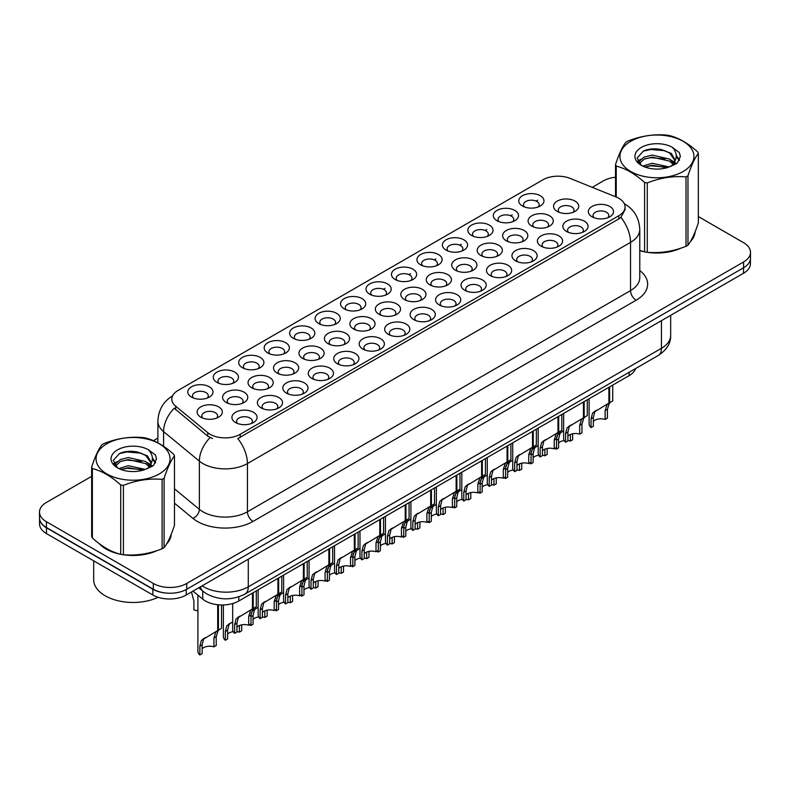 <?xml version="1.0" encoding="UTF-8"?>
<svg xmlns="http://www.w3.org/2000/svg" width="790" height="790" viewBox="0 0 790 790"><rect width="100%" height="100%" fill="white"/><g stroke="black" fill="none" stroke-linecap="round" stroke-linejoin="round"><path stroke-width="1.19" d="M293.317 338.298L293.317 338.298A12.601 7.278 180 0 1 293.317 328.008A12.601 7.278 180 0 1 311.142 328.008A12.601 7.278 180 0 1 311.142 338.298A12.601 7.278 180 0 1 293.317 338.298M309.078 339.256A7.87 4.542 0 0 0 310.105 337.014A7.87 4.542 0 0 0 307.804 333.795A7.87 4.542 0 0 0 299.213 332.807A7.87 4.542 0 0 0 294.354 337.014A7.87 4.542 0 0 0 295.391 339.256M267.859 352.992L267.859 352.992A12.601 7.278 180 0 1 267.859 342.702A12.601 7.278 180 0 1 285.684 342.702A12.601 7.278 180 0 1 285.684 352.992A12.601 7.278 180 0 1 267.859 352.992M283.61 353.959A7.87 4.542 0 0 0 284.647 351.708A7.87 4.542 0 0 0 282.336 348.489A7.87 4.542 0 0 0 273.755 347.511A7.87 4.542 0 0 0 268.896 351.708A7.87 4.542 0 0 0 269.933 353.959M242.402 367.696L242.402 367.696A12.601 7.278 180 0 1 242.402 357.406A12.601 7.278 180 0 1 260.226 357.406A12.601 7.278 180 0 1 260.226 367.696A12.601 7.278 180 0 1 242.402 367.696M258.152 368.654A7.87 4.542 0 0 0 259.189 366.402A7.87 4.542 0 0 0 256.878 363.193A7.87 4.542 0 0 0 248.297 362.205A7.87 4.542 0 0 0 243.439 366.402A7.87 4.542 0 0 0 244.475 368.654M318.785 323.594L318.785 323.594A12.601 7.278 180 0 1 318.785 313.314A12.601 7.278 180 0 1 336.599 313.314A12.601 7.278 180 0 1 336.599 323.594A12.601 7.278 180 0 1 318.785 323.594M334.535 324.562A7.87 4.542 0 0 0 335.562 322.31A7.87 4.542 0 0 0 333.262 319.101A7.87 4.542 0 0 0 324.68 318.113A7.87 4.542 0 0 0 319.812 322.31A7.87 4.542 0 0 0 320.849 324.562M344.243 308.9L344.243 308.9A12.601 7.278 180 0 1 344.243 298.61A12.601 7.278 180 0 1 362.057 298.61A12.601 7.278 180 0 1 362.057 308.9A12.601 7.278 180 0 1 344.243 308.9M359.993 309.868A7.87 4.542 0 0 0 361.02 307.616A7.87 4.542 0 0 0 358.719 304.397A7.87 4.542 0 0 0 350.138 303.409A7.87 4.542 0 0 0 345.269 307.616A7.87 4.542 0 0 0 346.306 309.868M216.944 382.39L216.944 382.39A12.601 7.278 180 0 1 216.944 372.1A12.601 7.278 180 0 1 234.768 372.1A12.601 7.278 180 0 1 234.768 382.39A12.601 7.278 180 0 1 216.944 382.39M232.695 383.357A7.87 4.542 0 0 0 233.731 381.106A7.87 4.542 0 0 0 231.421 377.887A7.87 4.542 0 0 0 222.839 376.909A7.87 4.542 0 0 0 217.981 381.106A7.87 4.542 0 0 0 219.008 383.357M369.7 294.196L369.7 294.196A12.601 7.278 180 0 1 369.7 283.916A12.601 7.278 180 0 1 387.515 283.916A12.601 7.278 180 0 1 387.515 294.196A12.601 7.278 180 0 1 369.7 294.196M385.451 295.164A7.87 4.542 0 0 0 386.478 292.912A7.87 4.542 0 0 0 384.177 289.703A7.87 4.542 0 0 0 375.596 288.715A7.87 4.542 0 0 0 370.727 292.912A7.87 4.542 0 0 0 371.764 295.164M395.158 279.502L395.158 279.502A12.601 7.278 180 0 1 395.158 269.212A12.601 7.278 180 0 1 412.973 269.212A12.601 7.278 180 0 1 412.973 279.502A12.601 7.278 180 0 1 395.158 279.502M410.909 280.47A7.87 4.542 0 0 0 411.936 278.218A7.87 4.542 0 0 0 409.635 274.999A7.87 4.542 0 0 0 401.053 274.012A7.87 4.542 0 0 0 396.195 278.218A7.87 4.542 0 0 0 397.222 280.47M420.616 264.808L420.616 264.808A12.601 7.278 180 0 1 420.616 254.518A12.601 7.278 180 0 1 438.43 254.518A12.601 7.278 180 0 1 438.43 264.808A12.601 7.278 180 0 1 420.616 264.808M436.366 265.766A7.87 4.542 0 0 0 437.403 263.514A7.87 4.542 0 0 0 435.093 260.305A7.87 4.542 0 0 0 426.511 259.318A7.87 4.542 0 0 0 421.653 263.514A7.87 4.542 0 0 0 422.68 265.766M446.074 250.104L446.074 250.104A12.601 7.278 180 0 1 446.074 239.814A12.601 7.278 180 0 1 463.888 239.814A12.601 7.278 180 0 1 463.888 250.104A12.601 7.278 180 0 1 446.074 250.104M461.824 251.072A7.87 4.542 0 0 0 462.861 248.82A7.87 4.542 0 0 0 460.55 245.601A7.87 4.542 0 0 0 451.969 244.624A7.87 4.542 0 0 0 447.11 248.82A7.87 4.542 0 0 0 448.137 251.072M471.531 235.41L471.531 235.41A12.601 7.278 180 0 1 471.531 225.12A12.601 7.278 180 0 1 489.346 225.12A12.601 7.278 180 0 1 489.356 235.41A12.601 7.278 180 0 1 471.531 235.41M487.282 236.368A7.87 4.542 0 0 0 488.319 234.117A7.87 4.542 0 0 0 486.008 230.907A7.87 4.542 0 0 0 477.427 229.92A7.87 4.542 0 0 0 472.568 234.117A7.87 4.542 0 0 0 473.595 236.368M496.989 220.706L496.989 220.706A12.601 7.278 180 0 1 496.989 210.417A12.601 7.278 180 0 1 514.813 210.417A12.601 7.278 180 0 1 514.813 220.706A12.601 7.278 180 0 1 496.989 220.706M512.74 221.674A7.87 4.542 0 0 0 513.776 219.422A7.87 4.542 0 0 0 511.466 216.203A7.87 4.542 0 0 0 502.884 215.226A7.87 4.542 0 0 0 498.026 219.422A7.87 4.542 0 0 0 499.053 221.674M522.447 206.012L522.447 206.012A12.601 7.278 180 0 1 522.447 195.722A12.601 7.278 180 0 1 540.271 195.722A12.601 7.278 180 0 1 540.271 206.012A12.601 7.278 180 0 1 522.447 206.012M538.197 206.97A7.87 4.542 0 0 0 539.234 204.728A7.87 4.542 0 0 0 536.924 201.509A7.87 4.542 0 0 0 528.342 200.522A7.87 4.542 0 0 0 523.484 204.728A7.87 4.542 0 0 0 524.52 206.97M191.486 397.094L191.486 397.094A12.601 7.278 180 0 1 191.486 386.804A12.601 7.278 180 0 1 209.311 386.804A12.601 7.278 180 0 1 209.311 397.094A12.601 7.278 180 0 1 191.486 397.094M207.237 398.051A7.87 4.542 0 0 0 208.274 395.8A7.87 4.542 0 0 0 205.963 392.591A7.87 4.542 0 0 0 197.382 391.603A7.87 4.542 0 0 0 192.523 395.8A7.87 4.542 0 0 0 193.55 398.051M277.181 373.078L277.181 373.078A12.601 7.278 180 0 1 277.181 362.788A12.601 7.278 180 0 1 295.006 362.788A12.601 7.278 180 0 1 295.006 373.078A12.601 7.278 180 0 1 277.181 373.078M292.932 374.035A7.87 4.542 0 0 0 293.969 371.784A7.87 4.542 0 0 0 291.658 368.575A7.87 4.542 0 0 0 283.077 367.587A7.87 4.542 0 0 0 278.218 371.784A7.87 4.542 0 0 0 279.255 374.035M353.565 328.976L353.565 328.976A12.601 7.278 180 0 1 353.565 318.696A12.601 7.278 180 0 1 371.379 318.696A12.601 7.278 180 0 1 371.379 328.976A12.601 7.278 180 0 1 353.565 328.976M369.315 329.944A7.87 4.542 0 0 0 370.342 327.692A7.87 4.542 0 0 0 368.041 324.483A7.87 4.542 0 0 0 359.46 323.495A7.87 4.542 0 0 0 354.591 327.692A7.87 4.542 0 0 0 355.628 329.944M302.639 358.374L302.639 358.374A12.601 7.278 180 0 1 302.639 348.084A12.601 7.278 180 0 1 320.464 348.084A12.601 7.278 180 0 1 320.464 358.374A12.601 7.278 180 0 1 302.639 358.374M318.4 359.341A7.87 4.542 0 0 0 319.427 357.09A7.87 4.542 0 0 0 317.116 353.871A7.87 4.542 0 0 0 308.535 352.893A7.87 4.542 0 0 0 303.676 357.09A7.87 4.542 0 0 0 304.713 359.341M379.022 314.282L379.022 314.282A12.601 7.278 180 0 1 379.022 303.992A12.601 7.278 180 0 1 396.837 303.992A12.601 7.278 180 0 1 396.837 314.282A12.601 7.278 180 0 1 379.022 314.282M394.773 315.25A7.87 4.542 0 0 0 395.8 312.998A7.87 4.542 0 0 0 393.499 309.779A7.87 4.542 0 0 0 384.918 308.791A7.87 4.542 0 0 0 380.049 312.998A7.87 4.542 0 0 0 381.086 315.25M251.724 387.772L251.724 387.772A12.601 7.278 180 0 1 251.724 377.482A12.601 7.278 180 0 1 269.548 377.482A12.601 7.278 180 0 1 269.548 387.772A12.601 7.278 180 0 1 251.724 387.772M267.474 388.739A7.87 4.542 0 0 0 268.511 386.488A7.87 4.542 0 0 0 266.2 383.269A7.87 4.542 0 0 0 257.619 382.291A7.87 4.542 0 0 0 252.761 386.488A7.87 4.542 0 0 0 253.788 388.739M226.266 402.475L226.266 402.475A12.601 7.278 180 0 1 226.266 392.186A12.601 7.278 180 0 1 244.09 392.186A12.601 7.278 180 0 1 244.09 402.475A12.601 7.278 180 0 1 226.266 402.475M242.017 403.433A7.87 4.542 0 0 0 243.053 401.182A7.87 4.542 0 0 0 240.743 397.972A7.87 4.542 0 0 0 232.161 396.985A7.87 4.542 0 0 0 227.303 401.182A7.87 4.542 0 0 0 228.33 403.433M328.097 343.68L328.097 343.68A12.601 7.278 180 0 1 328.097 333.39A12.601 7.278 180 0 1 345.921 333.39A12.601 7.278 180 0 1 345.921 343.68A12.601 7.278 180 0 1 328.097 343.68M343.857 344.637A7.87 4.542 0 0 0 344.884 342.396A7.87 4.542 0 0 0 342.584 339.177A7.87 4.542 0 0 0 334.002 338.189A7.87 4.542 0 0 0 329.134 342.396A7.87 4.542 0 0 0 330.171 344.637M404.48 299.578L404.48 299.578A12.601 7.278 180 0 1 404.48 289.298A12.601 7.278 180 0 1 422.295 289.298A12.601 7.278 180 0 1 422.295 299.578A12.601 7.278 180 0 1 404.48 299.578M420.231 300.546A7.87 4.542 0 0 0 421.258 298.294A7.87 4.542 0 0 0 418.957 295.085A7.87 4.542 0 0 0 410.375 294.097A7.87 4.542 0 0 0 405.507 298.294A7.87 4.542 0 0 0 406.544 300.546M429.938 284.884L429.938 284.884A12.601 7.278 180 0 1 429.938 274.594A12.601 7.278 180 0 1 447.752 274.594A12.601 7.278 180 0 1 447.752 284.884A12.601 7.278 180 0 1 429.938 284.884M445.688 285.852A7.87 4.542 0 0 0 446.715 283.6A7.87 4.542 0 0 0 444.415 280.381A7.87 4.542 0 0 0 435.833 279.393A7.87 4.542 0 0 0 430.975 283.6A7.87 4.542 0 0 0 432.002 285.852M455.396 270.19L455.396 270.19A12.601 7.278 180 0 1 455.396 259.9A12.601 7.278 180 0 1 473.21 259.9A12.601 7.278 180 0 1 473.21 270.19A12.601 7.278 180 0 1 455.396 270.19M471.146 271.148A7.87 4.542 0 0 0 472.183 268.896A7.87 4.542 0 0 0 469.872 265.687A7.87 4.542 0 0 0 461.291 264.699A7.87 4.542 0 0 0 456.432 268.896A7.87 4.542 0 0 0 457.459 271.148M480.853 255.486L480.853 255.486A12.601 7.278 180 0 1 480.853 245.196A12.601 7.278 180 0 1 498.668 245.196A12.601 7.278 180 0 1 498.668 255.486A12.601 7.278 180 0 1 480.853 255.486M496.604 256.454A7.87 4.542 0 0 0 497.641 254.202A7.87 4.542 0 0 0 495.33 250.983A7.87 4.542 0 0 0 486.749 250.005A7.87 4.542 0 0 0 481.89 254.202A7.87 4.542 0 0 0 482.917 256.454M506.311 240.792L506.311 240.792A12.601 7.278 180 0 1 506.311 230.502A12.601 7.278 180 0 1 524.135 230.502A12.601 7.278 180 0 1 524.135 240.792A12.601 7.278 180 0 1 506.311 240.792M522.062 241.75A7.87 4.542 0 0 0 523.099 239.498A7.87 4.542 0 0 0 520.788 236.289A7.87 4.542 0 0 0 512.206 235.302A7.87 4.542 0 0 0 507.348 239.498A7.87 4.542 0 0 0 508.375 241.75M531.769 226.088L531.769 226.088A12.601 7.278 180 0 1 531.769 215.798A12.601 7.278 180 0 1 549.593 215.798A12.601 7.278 180 0 1 549.593 226.088A12.601 7.278 180 0 1 531.769 226.088M547.519 227.056A7.87 4.542 0 0 0 548.556 224.804A7.87 4.542 0 0 0 546.245 221.585A7.87 4.542 0 0 0 537.664 220.608A7.87 4.542 0 0 0 532.806 224.804A7.87 4.542 0 0 0 533.833 227.056M557.226 211.394L557.226 211.394A12.601 7.278 180 0 1 557.226 201.104A12.601 7.278 180 0 1 575.051 201.104A12.601 7.278 180 0 1 575.051 211.394A12.601 7.278 180 0 1 557.226 211.394M572.977 212.352A7.87 4.542 0 0 0 574.014 210.11A7.87 4.542 0 0 0 571.703 206.891A7.87 4.542 0 0 0 563.122 205.904A7.87 4.542 0 0 0 558.263 210.11A7.87 4.542 0 0 0 559.3 212.352M200.808 417.169L200.808 417.169A12.601 7.278 180 0 1 200.808 406.88A12.601 7.278 180 0 1 218.623 406.88A12.601 7.278 180 0 1 218.623 417.169A12.601 7.278 180 0 1 200.808 417.169M216.559 418.137A7.87 4.542 0 0 0 217.596 415.886A7.87 4.542 0 0 0 215.285 412.666A7.87 4.542 0 0 0 206.703 411.679A7.87 4.542 0 0 0 201.845 415.886A7.87 4.542 0 0 0 202.872 418.137M261.046 407.857L261.046 407.857A12.601 7.278 180 0 1 261.046 397.568A12.601 7.278 180 0 1 278.87 397.568A12.601 7.278 180 0 1 278.87 407.857A12.601 7.278 180 0 1 261.046 407.857M276.796 408.815A7.87 4.542 0 0 0 277.833 406.564A7.87 4.542 0 0 0 275.522 403.354A7.87 4.542 0 0 0 266.941 402.367A7.87 4.542 0 0 0 262.082 406.564A7.87 4.542 0 0 0 263.11 408.815M286.503 393.153L286.503 393.153A12.601 7.278 180 0 1 286.503 382.864A12.601 7.278 180 0 1 304.328 382.864A12.601 7.278 180 0 1 304.328 393.153A12.601 7.278 180 0 1 286.503 393.153M302.254 394.121A7.87 4.542 0 0 0 303.291 391.87A7.87 4.542 0 0 0 300.98 388.65A7.87 4.542 0 0 0 292.399 387.673A7.87 4.542 0 0 0 287.54 391.87A7.87 4.542 0 0 0 288.577 394.121M311.961 378.459L311.961 378.459A12.601 7.278 180 0 1 311.961 368.17A12.601 7.278 180 0 1 329.786 368.17A12.601 7.278 180 0 1 329.786 378.459A12.601 7.278 180 0 1 311.961 378.459M327.712 379.417A7.87 4.542 0 0 0 328.749 377.166A7.87 4.542 0 0 0 326.438 373.956A7.87 4.542 0 0 0 317.856 372.969A7.87 4.542 0 0 0 312.998 377.166A7.87 4.542 0 0 0 314.035 379.417M337.419 363.756L337.419 363.756A12.601 7.278 180 0 1 337.419 353.466A12.601 7.278 180 0 1 355.243 353.466A12.601 7.278 180 0 1 355.243 363.756A12.601 7.278 180 0 1 337.419 363.756M353.179 364.723A7.87 4.542 0 0 0 354.206 362.472A7.87 4.542 0 0 0 351.906 359.253A7.87 4.542 0 0 0 343.314 358.275A7.87 4.542 0 0 0 338.456 362.472A7.87 4.542 0 0 0 339.493 364.723M362.887 349.062A12.601 7.278 180 0 1 362.877 349.062A12.601 7.278 180 0 1 362.887 338.772A12.601 7.278 180 0 1 380.701 338.772A12.601 7.278 180 0 1 380.701 349.062A12.601 7.278 180 0 1 362.887 349.062M378.637 350.019A7.87 4.542 0 0 0 379.664 347.778A7.87 4.542 0 0 0 377.363 344.559A7.87 4.542 0 0 0 368.782 343.571A7.87 4.542 0 0 0 363.913 347.778A7.87 4.542 0 0 0 364.95 350.019M388.344 334.358L388.344 334.358A12.601 7.278 180 0 1 388.344 324.078A12.601 7.278 180 0 1 406.159 324.078A12.601 7.278 180 0 1 406.159 334.358A12.601 7.278 180 0 1 388.344 334.358M404.095 335.325A7.87 4.542 0 0 0 405.122 333.074A7.87 4.542 0 0 0 402.821 329.865A7.87 4.542 0 0 0 394.24 328.877A7.87 4.542 0 0 0 389.371 333.074A7.87 4.542 0 0 0 390.408 335.325M413.802 319.664L413.802 319.664A12.601 7.278 180 0 1 413.802 309.374A12.601 7.278 180 0 1 431.617 309.374A12.601 7.278 180 0 1 431.617 319.664A12.601 7.278 180 0 1 413.802 319.664M429.553 320.631A7.87 4.542 0 0 0 430.58 318.38A7.87 4.542 0 0 0 428.279 315.161A7.87 4.542 0 0 0 419.697 314.173A7.87 4.542 0 0 0 414.829 318.38A7.87 4.542 0 0 0 415.866 320.631M439.26 304.96L439.26 304.96A12.601 7.278 180 0 1 439.26 294.68A12.601 7.278 180 0 1 457.074 294.68A12.601 7.278 180 0 1 457.074 304.96A12.601 7.278 180 0 1 439.26 304.96M455.01 305.928A7.87 4.542 0 0 0 456.037 303.676A7.87 4.542 0 0 0 453.737 300.467A7.87 4.542 0 0 0 445.155 299.479A7.87 4.542 0 0 0 440.297 303.676A7.87 4.542 0 0 0 441.324 305.928M464.718 290.266L464.718 290.266A12.601 7.278 180 0 1 464.718 279.976A12.601 7.278 180 0 1 482.532 279.976A12.601 7.278 180 0 1 482.532 290.266A12.601 7.278 180 0 1 464.718 290.266M480.468 291.234A7.87 4.542 0 0 0 481.505 288.982A7.87 4.542 0 0 0 479.194 285.763A7.87 4.542 0 0 0 470.613 284.775A7.87 4.542 0 0 0 465.754 288.982A7.87 4.542 0 0 0 466.781 291.234M490.175 275.572L490.175 275.572A12.601 7.278 180 0 1 490.175 265.282A12.601 7.278 180 0 1 507.99 265.282A12.601 7.278 180 0 1 507.99 275.572A12.601 7.278 180 0 1 490.175 275.572M505.926 276.53A7.87 4.542 0 0 0 506.963 274.278A7.87 4.542 0 0 0 504.652 271.069A7.87 4.542 0 0 0 496.071 270.081A7.87 4.542 0 0 0 491.212 274.278A7.87 4.542 0 0 0 492.239 276.53M515.633 260.868L515.633 260.868A12.601 7.278 180 0 1 515.633 250.578A12.601 7.278 180 0 1 533.448 250.578A12.601 7.278 180 0 1 533.448 260.868A12.601 7.278 180 0 1 515.633 260.868M531.384 261.836A7.87 4.542 0 0 0 532.42 259.584A7.87 4.542 0 0 0 530.11 256.365A7.87 4.542 0 0 0 521.528 255.377A7.87 4.542 0 0 0 516.67 259.584A7.87 4.542 0 0 0 517.697 261.836M541.091 246.174L541.091 246.174A12.601 7.278 180 0 1 541.091 235.884A12.601 7.278 180 0 1 558.915 235.884A12.601 7.278 180 0 1 558.915 246.174A12.601 7.278 180 0 1 541.091 246.174M556.841 247.132A7.87 4.542 0 0 0 557.878 244.88A7.87 4.542 0 0 0 555.567 241.671A7.87 4.542 0 0 0 546.986 240.683A7.87 4.542 0 0 0 542.128 244.88A7.87 4.542 0 0 0 543.155 247.132M566.549 231.47L566.549 231.47A12.601 7.278 180 0 1 566.549 221.18A12.601 7.278 180 0 1 584.373 221.18A12.601 7.278 180 0 1 584.373 231.47A12.601 7.278 180 0 1 566.549 231.47M582.299 232.438A7.87 4.542 0 0 0 583.336 230.186A7.87 4.542 0 0 0 581.025 226.967A7.87 4.542 0 0 0 572.444 225.989A7.87 4.542 0 0 0 567.585 230.186A7.87 4.542 0 0 0 568.622 232.438M592.006 216.776L592.006 216.776A12.601 7.278 180 0 1 592.006 206.486A12.601 7.278 180 0 1 609.831 206.486A12.601 7.278 180 0 1 609.831 216.776A12.601 7.278 180 0 1 592.006 216.776M607.757 217.734A7.87 4.542 0 0 0 608.794 215.492A7.87 4.542 0 0 0 606.483 212.273A7.87 4.542 0 0 0 597.902 211.286A7.87 4.542 0 0 0 593.043 215.492A7.87 4.542 0 0 0 594.08 217.734M235.588 422.551L235.588 422.551A12.601 7.278 180 0 1 235.588 412.262A12.601 7.278 180 0 1 253.402 412.262A12.601 7.278 180 0 1 253.412 422.551A12.601 7.278 180 0 1 235.588 422.551M251.339 423.519A7.87 4.542 0 0 0 252.375 421.268A7.87 4.542 0 0 0 250.065 418.048A7.87 4.542 0 0 0 241.483 417.061A7.87 4.542 0 0 0 236.625 421.268A7.87 4.542 0 0 0 237.652 423.519M616.012 196.947A21.261 12.275 180 0 1 618.846 198.32A21.261 12.275 180 0 1 625.078 207A21.261 12.275 180 0 1 618.846 215.68L240.2 434.293A21.261 12.275 180 0 1 207.75 432.653L175.647 406.178A21.261 12.275 180 0 1 171.795 399.138A21.261 12.275 180 0 1 178.026 390.457L542.928 179.784A21.261 12.275 180 0 1 570.163 178.412L616.012 196.947M635.654 368.515A23.621 13.637 180 0 1 629.136 375.625L238.817 600.983A23.621 13.637 180 0 1 202.763 599.156L192.997 591.108M99.135 543.56A38.197 22.051 0 0 0 106.058 549.03A38.197 22.051 0 0 0 120.287 554.225M625.078 207L625.078 209.607L620.91 217.388L618.846 218.889L237.81 438.569A27.561 15.909 60 0 1 247.438 463.552A31.501 18.19 180 0 1 202.892 463.552A31.501 18.19 180 0 1 199.366 461.123L163.589 431.626A31.501 18.19 180 0 1 157.891 421.188L157.891 442.834M91.65 476.331L46.422 502.45A23.621 13.637 0 0 0 39.5 512.098L39.5 517.885A23.621 13.637 0 0 0 46.422 527.523L153.329 589.251A23.621 13.637 0 0 0 186.746 589.251L743.578 267.761A23.621 13.637 0 0 0 750.5 258.123L750.5 252.336A23.621 13.637 0 0 0 743.578 242.688L698.35 216.569M212.52 438.569L207.75 436.159L174.215 408.233A27.561 18.437 129.5 0 0 163.589 431.626L163.589 446.291M639.772 250.677A38.197 22.051 0 0 0 644.156 251.763M645.973 252.109A38.197 22.051 0 0 0 681 248.109M690.381 241.631A38.197 22.051 0 0 0 695.101 231.826M122.104 554.56A38.197 22.051 0 0 0 157.121 550.561M166.512 544.083A38.197 22.051 0 0 0 171.233 534.287M39.5 512.098A23.621 13.637 0 0 0 46.422 521.736L153.329 583.464A23.621 13.637 0 0 0 186.746 583.464L743.578 261.974A23.621 13.637 0 0 0 750.5 252.336M615.519 177.207A23.621 13.637 0 0 0 603.254 180.959L592.224 187.329M157.891 438.094L153.408 440.682M134.636 451.515L133.994 451.89M170.995 536.015A38.197 22.051 0 0 0 170.867 535.423M694.864 233.554A38.197 22.051 0 0 0 694.736 232.971M39.559 518.813L39.559 523.958A23.621 13.637 0 0 0 46.472 533.596L152.835 595.008A23.621 13.637 0 0 0 186.243 595.008L743.528 273.261A23.621 13.637 0 0 0 750.441 263.613L750.441 259.051M39.678 519.534A23.621 13.637 0 0 0 46.472 527.809L152.835 589.221A23.621 13.637 0 0 0 167.174 593.142M232.685 603.53L232.685 629.591A11.811 6.824 180 0 0 234.64 633.343L234.64 624.525L236.141 618.807L252.474 608.902L252.474 593.093M253.205 592.668L253.205 608.478L254.281 607.856L252.849 609.159L251.003 615.084L251.003 623.903L248.712 625.226L248.712 616.407L250.628 610.443L253.156 608.507M256.306 590.88L256.306 606.69L253.205 608.478M240.16 616.012L237.879 617.326L240.16 616.012L238.373 617.523L236.931 623.201L236.931 632.02L234.64 633.343M248.712 625.226A8.66 4.997 0 0 0 236.931 627.161M197.905 595.156L197.905 651.217A11.811 6.824 180 0 0 199.86 654.969L199.86 646.151L201.361 640.433L217.694 630.529L217.694 604.735M218.425 604.804L218.425 630.104L219.502 629.482L218.07 630.785L216.223 636.701L216.223 645.519L213.932 646.842L213.932 638.024L215.848 632.069L218.376 630.134M221.526 604.972L221.526 628.317L218.425 630.104M205.38 637.639L203.099 638.952L205.38 637.639L203.593 639.14L202.151 644.828L202.151 653.646L199.86 654.969M213.932 646.842A8.66 4.997 0 0 0 202.151 648.788M191.466 591.987L193.896 601.002L193.896 609.821A11.811 6.824 180 0 0 197.905 610.798M639.772 250.43A37.802 21.824 0 0 0 640.295 250.578M650.476 252.484A37.802 21.824 0 0 0 678.482 248.919M691.24 240.15A37.802 21.824 0 0 0 694.538 233.218M630.766 141.292A37.011 21.37 -0 0 0 630.766 171.509A37.011 21.37 -0 0 0 683.103 171.509A37.011 21.37 -0 0 0 683.103 141.292A37.011 21.37 -0 0 0 630.766 141.292M639.772 250.391L644.591 251.882A42.522 24.549 -0 0 0 647.287 252.296C660.134 253.422 673.04 251.427 686.006 246.302A42.522 24.549 -0 0 0 687.004 245.749A42.522 24.549 -0 0 0 687.971 245.167C691.418 240.861 694.874 233.406 698.35 222.81L698.35 153.418A42.522 24.549 -0 0 0 697.629 151.868C688.159 143.286 678.709 137.835 669.278 135.505A42.522 24.549 -0 0 0 666.592 135.09C653.626 133.974 640.72 135.979 627.872 141.074A42.522 24.549 -0 0 0 626.865 141.637A42.522 24.549 -0 0 0 625.897 142.21C622.421 146.584 618.965 154.04 615.519 164.567A42.522 24.549 -0 0 0 616.24 166.127L616.24 197.036M644.591 251.882L644.591 182.49C635.12 173.909 625.67 168.448 616.24 166.127M644.591 182.49A42.522 24.549 -0 0 0 647.287 182.905L647.287 252.296M686.006 246.302L686.006 176.921C673.149 175.795 660.243 177.79 647.287 182.905M686.006 176.921A42.522 24.549 -0 0 0 687.004 176.358A42.522 24.549 -0 0 0 687.971 175.775L687.971 245.167M669.189 166.976L652.273 163.244L642.685 166.078M666.829 167.747L652.273 165.278L644.837 167.006M673.811 163.402L669.663 159.126L652.273 155.077L644.206 157.082L639.544 161.061L638.942 163.224M673.149 164.419L669.663 161.17L652.273 157.121L644.206 159.126L639.308 163.629M671.559 166.186L674.324 162.365L674.937 159.669L671.312 153.408L661.437 149.596C654.703 148.224 648.708 148.708 643.465 151.028L637.125 157.941L641.381 165.337A22.002 12.699 -0 0 0 668.883 167.065L677.465 162.908L680.348 156.4L679.361 152.519L672.152 147.226A22.002 12.699 -0 0 0 641.381 147.414A22.002 12.699 -0 0 0 641.381 165.377M673.989 165.12L674.937 161.288M674.887 160.469L669.663 153.003L661.911 149.695M672.152 147.226C676.734 151.887 677.465 156.924 674.324 162.345M615.519 196.75L615.519 164.567M698.35 153.418C694.904 157.733 691.448 165.179 687.971 175.775M665.21 167.065L650.881 165.841L645.173 166.878M675.687 164.162L674.68 163.362M674.068 162.918L673.05 162.246M665.21 158.899L650.881 157.674L645.173 158.711M639.653 160.864L637.974 161.901M679.262 160.469L676.25 156.499M665.269 150.752L650.881 149.508L643.208 151.147M680.348 156.598L679.361 152.519M676.339 163.737L674.857 162.473M674.423 162.148L670.898 160.034M641.045 159.155L637.599 161.15M679.509 159.985L676.24 155.482M100.725 544.735A37.802 21.824 0 0 0 106.334 548.872A37.802 21.824 0 0 0 116.416 553.03M126.607 554.945A37.802 21.824 0 0 0 154.603 551.371M167.371 542.602A37.802 21.824 0 0 0 170.67 535.669M93.694 560.861L93.694 579.732A39.372 22.732 0 0 0 105.218 595.808A39.372 22.732 0 0 0 158.079 597.289M106.897 443.743A37.011 21.37 -0 0 0 106.897 473.961A37.011 21.37 -0 0 0 159.234 473.961A37.011 21.37 -0 0 0 159.234 443.743A37.011 21.37 -0 0 0 106.897 443.743M102.996 444.089A42.522 24.549 -0 0 0 102.028 444.671C98.552 449.036 95.096 456.492 91.65 467.028A42.522 24.549 -0 0 0 92.371 468.579L92.371 537.97C101.791 546.522 111.242 551.983 120.722 554.333A42.522 24.549 -0 0 0 123.408 554.748C136.265 555.874 149.172 553.879 162.128 548.764A42.522 24.549 -0 0 0 163.135 548.201A42.522 24.549 -0 0 0 164.103 547.628C167.549 543.313 171.005 535.867 174.481 525.271L174.481 455.879A42.522 24.549 -0 0 0 173.761 454.319C164.281 445.738 154.83 440.287 145.409 437.956A42.522 24.549 -0 0 0 142.714 437.541C129.758 436.435 116.851 438.43 103.994 443.536A42.522 24.549 -0 0 0 102.996 444.089M120.722 554.333L120.722 484.942C111.242 476.36 101.791 470.909 92.371 468.579M120.722 484.942A42.522 24.549 -0 0 0 123.408 485.366L123.408 554.748M162.128 548.764L162.128 479.372C149.28 478.246 136.374 480.241 123.408 485.366M162.128 479.372A42.522 24.549 -0 0 0 163.135 478.809A42.522 24.549 -0 0 0 164.103 478.236L164.103 547.628M91.65 467.028L91.65 536.41A42.522 24.549 -0 0 0 92.371 537.97M145.311 469.438L128.405 465.695L118.816 468.529M142.951 470.198L128.405 467.739L120.969 469.467M149.932 465.863L145.794 461.577L128.405 457.529L120.337 459.543L115.676 463.523L115.064 465.685M149.27 466.88L145.794 463.621L128.405 459.573L120.337 461.577L115.429 466.08M147.691 468.648L150.456 464.816L151.068 462.12L147.444 455.87L137.569 452.058C130.834 450.685 124.84 451.159 119.586 453.48L113.256 460.392L117.513 467.799M150.12 467.571L151.068 463.74M151.008 462.92L145.794 455.455L138.033 452.147M117.503 449.875A22.002 12.699 -0 0 0 117.503 467.838A22.002 12.699 -0 0 0 145.014 469.517L153.586 465.359L156.479 458.852L155.492 454.971L148.283 449.678A22.002 12.699 -0 0 0 117.503 449.875M148.283 449.678C152.865 454.339 153.586 459.385 150.456 464.806M174.481 455.879C171.035 460.185 167.579 467.641 164.103 478.236M141.341 469.517L127.002 468.292L121.295 469.329M151.808 466.623L150.811 465.814M150.199 465.369L149.172 464.708M141.341 461.35L127.002 460.126L121.295 461.163M115.784 463.315L114.106 464.352M155.393 462.93L152.371 458.96M141.4 453.203L127.002 451.959L119.33 453.608M156.479 459.049L155.492 454.971M152.47 466.189L150.989 464.925M150.544 464.599L147.019 462.486M117.177 461.607L113.721 463.612M155.64 462.446L152.371 457.933M258.142 589.824L258.142 614.896A11.811 6.824 180 0 0 260.098 618.649L260.098 609.831L261.609 604.103L277.932 594.199L277.932 578.399M278.663 577.974L278.663 593.784L279.739 593.162L278.307 594.465L276.46 600.38L276.46 609.199L274.169 610.522L274.169 601.704L276.085 595.749L278.623 593.813M281.773 576.177L281.773 591.987L278.663 593.784M265.628 601.308L263.337 602.632L265.628 601.308L263.83 602.819L262.389 608.507L262.389 617.326L260.098 618.649M274.169 610.522A8.66 4.997 0 0 0 262.389 612.457M283.6 575.12L283.6 600.193A11.811 6.824 180 0 0 285.555 603.955L285.555 595.127L287.066 589.409L303.4 579.505L303.4 563.695M304.12 563.27L304.12 579.08L305.197 578.458L303.765 579.761L301.918 585.686L301.918 594.505L299.627 595.828L299.627 587.01L301.543 581.055L304.081 579.11M307.231 561.483L307.231 577.293L304.12 579.08M291.085 586.615L288.794 587.928L291.085 586.615L289.288 588.125L287.846 593.804L287.846 602.632L285.555 603.955M299.627 595.828A8.66 4.997 0 0 0 287.846 597.763M309.058 560.426L309.058 585.499A11.811 6.824 180 0 0 311.013 589.251L311.013 580.433L312.524 574.715L328.857 564.801L328.857 549.001M329.578 548.576L329.578 564.386L330.654 563.764L329.223 565.067L327.376 570.982L327.376 579.801L325.085 581.124L325.085 572.306L327.001 566.351L329.539 564.415M332.689 546.789L332.689 562.589L329.578 564.386M316.543 571.911L314.252 573.234L316.543 571.911L314.746 573.421L313.304 579.11L313.304 587.928L311.013 589.251M325.085 581.124A8.66 4.997 0 0 0 313.304 583.069M334.516 545.722L334.516 570.795A11.811 6.824 180 0 0 336.471 574.557L336.471 565.739L337.982 560.011L354.315 550.107L354.315 534.297M355.046 533.882L355.046 549.682L356.112 549.07L354.68 550.363L352.834 556.288L352.834 565.107L350.543 566.43L350.543 557.612L352.459 551.657L354.996 549.712M358.147 532.085L358.147 547.895L355.046 549.682M342.001 557.217L339.71 558.54L342.001 557.217L340.204 558.727L338.762 564.415L338.762 573.234L336.471 574.557M350.543 566.43A8.66 4.997 0 0 0 338.762 568.365M223.363 604.952L223.363 636.513A11.811 6.824 180 0 0 225.318 640.275L225.318 631.457L226.829 625.729L232.685 621.868M241.681 624.86L241.681 630.825L239.39 632.148L239.39 625.552M230.838 622.935L228.557 624.258L230.838 622.935L229.051 624.446L227.609 630.134L227.609 638.952L225.318 640.275M239.39 632.148A8.66 4.997 0 0 0 236.931 631.615M233.238 631.644A8.66 4.997 0 0 0 227.609 634.084M251.092 613.652L252.286 611.035L258.142 607.174M267.139 610.166L267.139 616.121L264.848 617.444L264.848 610.858M250.776 624.031L250.776 625.571A11.811 6.824 180 0 1 249.828 624.574M256.306 608.241L254.015 609.554L256.306 608.241L254.508 609.752L253.067 615.43L253.067 624.248L250.776 625.571M264.848 617.444A8.66 4.997 0 0 0 262.389 616.921M258.695 616.941A8.66 4.997 0 0 0 253.067 619.39M276.549 598.958L277.744 596.332L283.6 592.47M292.596 595.462L292.596 601.427L290.305 602.75L290.305 596.154M276.233 609.327L276.233 610.877A11.811 6.824 180 0 1 275.285 609.88M281.763 593.537L279.472 594.86L281.763 593.537L279.966 595.048L278.524 600.736L278.524 609.554L276.233 610.877M290.305 602.75A8.66 4.997 0 0 0 287.846 602.227M284.153 602.247A8.66 4.997 0 0 0 278.524 604.686M302.007 584.254L303.202 581.638L309.058 577.776M318.054 580.769L318.054 586.733L315.763 588.056L315.763 581.46M301.691 594.633L301.691 596.174A11.811 6.824 180 0 1 300.743 595.176M307.221 578.843L304.93 580.156L307.221 578.843L305.424 580.354L303.982 586.032L303.982 594.85L301.691 596.174M315.763 588.056A8.66 4.997 0 0 0 313.304 587.523M309.611 587.553A8.66 4.997 0 0 0 303.982 589.992M359.983 531.028L359.983 556.101A11.811 6.824 180 0 0 361.929 559.853L361.929 551.035L363.44 545.317L379.773 535.413L379.773 519.603M380.504 519.178L380.504 534.988L381.58 534.366L380.148 535.669L378.291 541.585L378.291 550.403L376 551.726L376 542.908L377.916 536.953L380.454 535.018M383.604 517.391L383.604 533.201L380.504 534.988M367.459 542.523L365.178 543.836L367.459 542.523L365.661 544.024L364.22 549.712L364.22 558.53L361.929 559.853M376 551.726A8.66 4.997 0 0 0 364.22 553.671M385.441 516.324L385.441 541.397A11.811 6.824 180 0 0 387.386 545.159L387.386 536.341L388.897 530.613L405.231 520.709L405.231 504.899M405.961 504.484L405.961 520.294L407.038 519.672L405.606 520.975L403.749 526.89L403.749 535.709L401.458 537.032L401.458 528.214L403.374 522.259L405.912 520.314M409.062 502.687L409.062 518.497L405.961 520.294M392.916 527.819L390.635 529.142L392.916 527.819L391.129 529.33L389.677 535.018L389.677 543.836L387.386 545.159M401.458 537.032A8.66 4.997 0 0 0 389.677 538.968M410.899 501.63L410.899 526.703A11.811 6.824 180 0 0 412.844 530.455L412.844 521.637L414.355 515.919L430.688 506.015L430.688 490.205M431.419 489.78L431.419 505.59L432.495 504.968L431.063 506.271L429.217 512.187L429.217 521.015L426.916 522.328L426.916 513.51L428.832 507.555L431.37 505.62M434.52 487.993L434.52 503.803L431.419 505.59M418.374 513.125L416.093 514.438L418.374 513.125L416.587 514.636L415.135 520.314L415.135 529.132L412.844 530.455M426.916 522.328A8.66 4.997 0 0 0 415.135 524.274M436.357 486.936L436.357 512.009A11.811 6.824 180 0 0 438.302 515.761L438.302 506.943L439.813 501.216L456.146 491.311L456.146 475.501M456.877 475.086L456.877 490.896L457.953 490.274L456.521 491.578L454.675 497.493L454.675 506.311L452.384 507.634L452.384 498.816L454.29 492.861L456.827 490.916M459.978 473.289L459.978 489.099L456.877 490.896M443.832 498.421L441.551 499.744L443.832 498.421L442.045 499.932L440.593 505.62L440.593 514.438L438.302 515.761M452.384 507.634A8.66 4.997 0 0 0 440.593 509.57M327.465 569.56L328.66 566.934L334.516 563.082M343.512 566.065L343.512 572.029L341.221 573.352L341.221 566.756M327.149 579.939L327.149 581.48A11.811 6.824 180 0 1 326.211 580.482M332.679 564.139L330.398 565.462L332.679 564.139L330.882 565.65L329.44 571.338L329.44 580.156L327.149 581.48M341.221 573.352A8.66 4.997 0 0 0 338.762 572.829M335.069 572.849A8.66 4.997 0 0 0 329.44 575.288M352.923 554.856L354.118 552.24L359.983 548.379M368.969 551.371L368.969 557.335L366.678 558.658L366.678 552.062M352.607 565.235L352.607 566.776A11.811 6.824 180 0 1 351.668 565.778M358.137 549.445L355.856 550.758L358.137 549.445L356.349 550.956L354.898 556.634L354.898 565.452L352.607 566.776M366.678 558.658A8.66 4.997 0 0 0 364.22 558.125M360.526 558.155A8.66 4.997 0 0 0 354.898 560.594M378.39 540.163L379.575 537.546L385.441 533.685M394.427 536.677L394.427 542.631L392.136 543.955L392.136 537.368M378.064 550.541L378.064 552.082A11.811 6.824 180 0 1 377.126 551.084M383.594 534.741L381.313 536.064L383.594 534.741L381.807 536.252L380.355 541.94L380.355 550.758L378.064 552.082M392.136 543.955A8.66 4.997 0 0 0 389.677 543.431M385.984 543.451A8.66 4.997 0 0 0 380.355 545.89M403.848 525.459L405.033 522.842L410.899 518.981M419.895 521.973L419.895 527.937L417.604 529.261L417.604 522.664M403.522 535.837L403.522 537.388A11.811 6.824 180 0 1 402.584 536.38M409.052 520.047L406.771 521.361L409.052 520.047L407.265 521.558L405.813 527.246L405.813 536.064L403.522 537.388M417.604 529.261A8.66 4.997 0 0 0 415.135 528.727M411.442 528.757A8.66 4.997 0 0 0 405.813 531.196M461.814 472.232L461.814 497.305A11.811 6.824 180 0 0 463.769 501.058L463.769 492.239L465.271 486.522L481.604 476.617L481.604 460.807M482.334 460.382L482.334 476.192L483.411 475.57L481.979 476.874L480.132 482.799L480.132 491.617L477.841 492.94L477.841 484.122L479.747 478.157L482.285 476.222M485.435 458.595L485.435 474.405L482.334 476.192M469.29 483.727L467.009 485.04L469.29 483.727L467.502 485.238L466.06 490.916L466.06 499.734L463.769 501.058M477.841 492.94A8.66 4.997 0 0 0 466.06 494.876M487.272 457.538L487.272 482.611A11.811 6.824 180 0 0 489.227 486.363L489.227 477.545L490.728 471.818L507.062 461.913L507.062 446.113M507.792 445.688L507.792 461.498L508.869 460.876L507.437 462.18L505.59 468.095L505.59 476.913L503.299 478.236L503.299 469.418L505.205 463.463L507.743 461.518M510.893 443.891L510.893 459.701L507.792 461.498M494.747 469.023L492.466 470.346L494.747 469.023L492.96 470.534L491.518 476.222L491.518 485.04L489.227 486.363M503.299 478.236A8.66 4.997 0 0 0 491.518 480.172M512.73 442.834L512.73 467.907A11.811 6.824 180 0 0 514.685 471.66L514.685 462.841L516.186 457.124L532.519 447.219L532.519 431.409M533.25 430.985L533.25 446.794L534.326 446.172L532.894 447.476L531.048 453.401L531.048 462.219L528.757 463.542L528.757 454.724L530.673 448.769L533.201 446.824M536.351 429.197L536.351 445.007L533.25 446.794M520.205 454.329L517.924 455.642L520.205 454.329L518.418 455.84L516.976 461.518L516.976 470.346L514.685 471.66M528.757 463.542A8.66 4.997 0 0 0 516.976 465.478M538.188 428.141L538.188 453.213A11.811 6.824 180 0 0 540.143 456.966L540.143 448.147L541.654 442.43L557.977 432.515L557.977 416.715M558.708 416.291L558.708 432.1L559.784 431.478L558.352 432.782L556.506 438.697L556.506 447.515L554.215 448.839L554.215 440.02L556.13 434.066L558.668 432.13M561.818 414.503L561.818 430.303L558.708 432.1M545.663 439.625L543.382 440.948L545.663 439.625L543.875 441.136L542.434 446.824L542.434 455.642L540.143 456.966M554.215 448.839A8.66 4.997 0 0 0 542.434 450.784M563.645 413.437L563.645 438.509A11.811 6.824 180 0 0 565.601 442.272L565.601 433.453L567.111 427.726L583.445 417.821L583.445 402.011M584.165 401.597L584.165 417.397L585.242 416.784L583.81 418.078L581.963 424.003L581.963 432.821L579.672 434.144L579.672 425.326L581.588 419.372L584.126 417.426M587.276 399.799L587.276 415.609L584.165 417.397M571.13 424.931L568.84 426.254L571.13 424.931L569.333 426.442L567.892 432.13L567.892 440.948L565.601 442.272M579.672 434.144A8.66 4.997 0 0 0 567.892 436.08M589.103 398.743L589.103 423.815A11.811 6.824 180 0 0 591.058 427.568L591.058 418.749L592.569 413.032L608.902 403.127L608.902 387.317M609.623 386.893L609.623 402.703L610.7 402.08L609.268 403.384L607.421 409.299L607.421 418.117L605.13 419.441L605.13 410.622L607.046 404.668L609.584 402.732M612.734 385.105L612.734 400.915L609.623 402.703M596.588 410.237L594.297 411.55L596.588 410.237L594.791 411.738L593.349 417.426L593.349 426.245L591.058 427.568M605.13 419.441A8.66 4.997 0 0 0 593.349 421.386M429.306 510.765L430.491 508.148L436.357 504.287M445.353 507.279L445.353 513.233L443.062 514.557L443.062 507.97M428.98 521.143L428.98 522.684A11.811 6.824 180 0 1 428.042 521.686M434.51 505.343L432.229 506.667L434.51 505.343L432.723 506.854L431.281 512.542L431.281 521.361L428.98 522.684M443.062 514.557A8.66 4.997 0 0 0 440.593 514.033M436.9 514.053A8.66 4.997 0 0 0 431.281 516.502M454.764 496.061L455.949 493.444L461.814 489.583M470.81 492.575L470.81 498.539L468.519 499.863L468.519 493.266M454.447 506.439L454.447 507.99A11.811 6.824 180 0 1 453.5 506.992M459.968 490.649L457.687 491.973L459.968 490.649L458.18 492.16L456.738 497.848L456.738 506.667L454.447 507.99M468.519 499.863A8.66 4.997 0 0 0 466.06 499.329M462.357 499.359A8.66 4.997 0 0 0 456.738 501.798M480.221 481.367L481.406 478.75L487.272 474.889M496.268 477.881L496.268 483.836L493.977 485.159L493.977 478.572M479.905 491.745L479.905 493.286A11.811 6.824 180 0 1 478.957 492.288M485.425 475.955L483.144 477.269L485.425 475.955L483.638 477.466L482.196 483.144L482.196 491.963L479.905 493.286M493.977 485.159A8.66 4.997 0 0 0 491.518 484.635M487.815 484.655A8.66 4.997 0 0 0 482.196 487.104M505.679 466.673L506.864 464.046L512.73 460.185M521.726 463.177L521.726 469.142L519.435 470.465L519.435 463.868M505.363 477.041L505.363 478.592A11.811 6.824 180 0 1 504.415 477.594M510.883 461.251L508.602 462.575L510.883 461.251L509.096 462.762L507.654 468.45L507.654 477.269L505.363 478.592M519.435 470.465A8.66 4.997 0 0 0 516.976 469.941M513.273 469.961A8.66 4.997 0 0 0 507.654 472.4M531.137 451.969L532.332 449.352L538.188 445.491M547.184 448.483L547.184 454.447L544.893 455.771L544.893 449.174M530.821 462.348L530.821 463.888A11.811 6.824 180 0 1 529.873 462.891M536.351 446.557L534.06 447.871L536.351 446.557L534.554 448.068L533.112 453.746L533.112 462.565L530.821 463.888M544.893 455.771A8.66 4.997 0 0 0 542.434 455.238M538.74 455.267A8.66 4.997 0 0 0 533.112 457.706M556.595 437.275L557.789 434.648L563.645 430.797M572.641 433.779L572.641 439.744L570.35 441.067L570.35 434.47M556.279 447.654L556.279 449.194A11.811 6.824 180 0 1 555.331 448.197M561.808 431.853L559.518 433.177L561.808 431.853L560.011 433.364L558.57 439.052L558.57 447.871L556.279 449.194M570.35 441.067A8.66 4.997 0 0 0 567.892 440.544M564.198 440.563A8.66 4.997 0 0 0 558.57 443.002M240.2 434.293L240.2 437.492M207.75 432.653L207.75 436.159M175.647 406.178L175.647 409.684M618.846 215.68L618.846 218.889M629.136 372.278L629.136 375.625M202.763 591.088L202.763 599.156M238.817 596.806L238.817 600.983M639.772 270.516A39.372 22.732 180 0 1 636.108 300.23L253.007 521.42A7.87 4.542 60 0 1 247.438 511.772L630.538 290.592A31.501 18.19 0 0 0 639.772 277.725L639.772 229.505A31.501 18.19 180 0 1 630.538 242.362A27.561 15.909 -120 0 0 620.91 217.388M253.007 521.42A39.372 22.732 180 0 1 197.322 521.42A39.372 22.732 180 0 1 192.908 518.378L174.481 503.181M210.101 437.621A27.561 18.437 129.5 0 0 199.366 461.123L199.366 509.343A31.501 18.19 0 0 0 202.892 511.772A31.501 18.19 0 0 0 247.438 511.772L247.438 463.552L630.538 242.362L630.538 290.592A7.87 4.542 60 0 0 636.108 300.23M383.338 289.278L384.957 288.35M408.795 274.584L410.415 273.656M434.263 259.88L435.873 258.952M459.721 245.186L461.33 244.258M485.179 230.492L486.788 229.554M510.636 215.789L512.246 214.86M536.094 201.094L537.704 200.156M186.746 583.464L186.746 589.251M153.329 583.464L153.329 589.251M743.578 261.974L743.578 267.761M46.422 521.736L46.422 527.523M174.481 488.822L199.366 509.343A7.87 5.263 -50.5 0 1 192.908 518.378M202.122 585.834A31.501 18.19 0 0 0 203.731 586.842A31.501 18.19 0 0 0 248.277 586.842L661.447 348.291A31.501 18.19 0 0 0 670.67 335.434C670.908 343.255 666.74 349.94 658.188 355.51L245.009 594.05A15.751 9.095 60 0 0 248.277 586.842L248.277 559.192M661.447 320.651L661.447 348.291A15.751 9.095 60 0 1 658.188 355.51M200.443 586.802A15.751 10.537 129.5 0 0 203.079 591.345L198.754 587.78M743.528 273.261L743.528 267.79M186.243 595.008L186.243 589.528M152.835 595.008L152.835 589.221M46.472 533.596L46.472 527.809M248.712 616.407L251.003 615.084M234.64 624.525L236.931 623.201M213.932 638.024L216.223 636.701M199.86 646.151L202.151 644.828M274.169 601.704L276.46 600.38M260.098 609.831L262.389 608.507M299.627 587.01L301.918 585.686M285.555 595.127L287.846 593.804M325.085 572.306L327.376 570.982M311.013 580.433L313.304 579.11M350.543 557.612L352.834 556.288M336.471 565.739L338.762 564.415M225.318 631.457L227.609 630.134M251.003 616.625L253.067 615.43M276.46 601.921L278.524 600.736M301.918 587.227L303.982 586.032M376 542.908L378.291 541.585M361.929 551.035L364.22 549.712M401.458 528.214L403.749 526.89M387.386 536.341L389.677 535.018M426.916 513.51L429.217 512.187M412.844 521.637L415.135 520.314M452.384 498.816L454.675 497.493M438.302 506.943L440.593 505.62M327.376 572.533L329.44 571.338M352.834 557.829L354.898 556.634M378.291 543.135L380.355 541.94M403.749 528.431L405.813 527.246M477.841 484.122L480.132 482.799M463.769 492.239L466.06 490.916M503.299 469.418L505.59 468.095M489.227 477.545L491.518 476.222M528.757 454.724L531.048 453.401M514.685 462.841L516.976 461.518M554.215 440.02L556.506 438.697M540.143 448.147L542.434 446.824M579.672 425.326L581.963 424.003M565.601 433.453L567.892 432.13M605.13 410.622L607.421 409.299M591.058 418.749L593.349 417.426M429.217 513.737L431.281 512.542M454.675 499.033L456.738 497.848M480.132 484.339L482.196 483.144M505.59 469.635L507.654 468.45M531.048 454.941L533.112 453.746M556.506 440.247L558.57 439.052M639.772 229.505C639.238 218.178 634.261 209.686 624.831 204.027L624.307 203.731M172.822 395.711C163.402 401.369 158.425 409.862 157.891 421.188M245.009 594.05C232.339 600.42 219.66 600.42 206.99 594.05L203.079 591.345M670.67 335.434L670.67 315.319M694.736 234.146L694.736 232.734M170.867 536.598L170.867 535.186"/></g></svg>
